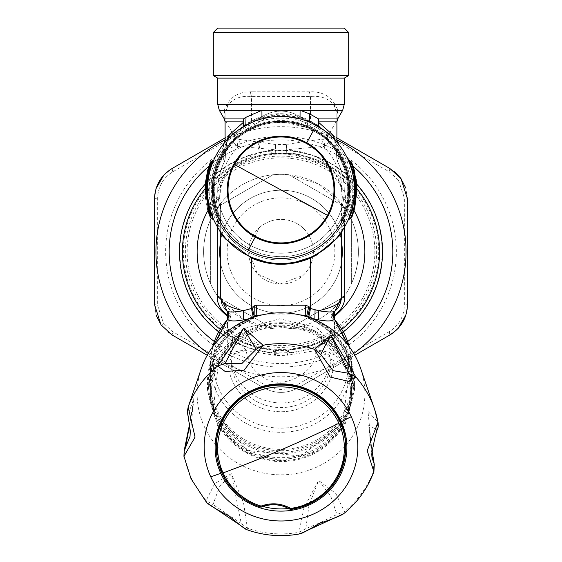 <?xml version="1.0" encoding="UTF-8"?>
<svg xmlns="http://www.w3.org/2000/svg" width="562" height="562" viewBox="0 0 562 562"><rect width="100%" height="100%" fill="white"/><g stroke="black" fill="none" stroke-linecap="round" stroke-linejoin="round"><path stroke-width="0.42" stroke-dasharray="2.81 2.11" d="M323.283 250.139L329.43 245.313M330.442 244.414L334.418 240.515M336.877 237.789L337.959 236.497M342.132 230.863L342.3 230.603A73.566 73.566 0 0 0 245.735 125.382A73.566 73.566 0 0 0 219.7 230.603L218.414 225.214L218.541 220.192L220.086 219.44L220.676 222.004L220.676 207.048L220.676 233.855L219.749 230.687M313.245 256.061L310.308 257.417M295.956 261.969L265.931 261.948M243.557 253.258L236.131 248.235M235.822 247.997L229.914 242.875M229.261 242.236L225.299 238M341.324 220.662L341.689 205.418L342.04 218.267L341.324 220.662L341.043 300.761M342.3 230.603L343.586 225.214A71.838 71.838 0 0 0 246.556 126.893A71.838 71.838 0 0 0 218.414 225.214L220.676 227.259L220.676 222.004L218.541 220.192A69.4 69.4 0 0 1 328.861 139.678A69.4 69.4 0 0 1 343.459 220.192L341.914 219.44A67.679 67.679 0 0 0 328.552 141.786L328.784 142.558A67.292 67.292 0 0 1 342.04 218.267L341.324 222.004L343.459 220.192L343.586 225.214L341.324 227.259M341.485 232.485L341.324 233.855M220.676 227.259L220.676 233.855M337.523 308.58L334.938 311.116M314.861 319.195L308.334 318.366L309.472 318.373L309.606 317.46L307.196 316.069M308.84 316.694L310.147 318.387M344.464 227.146L344.773 208.474L345.707 198.386L344.654 191.003L325.131 164.568L290.779 153.644A98.575 98.575 0 0 1 356.912 188.846A98.575 98.575 0 0 0 233.743 165.228A98.575 98.575 0 0 1 271.214 153.644L260.255 155.386L271.214 153.644L271.207 150.131L275.247 149.766L237.312 146.239L233.216 142.558L233.448 141.786C235.049 139.587 240.086 135.842 248.552 130.546A67.679 67.679 0 0 1 341.914 219.44A5.887 5.887 0 0 0 341.324 222.004M339.933 304.499L338.935 306.501M341.324 297.628L340.895 301.513M345.644 200.304L342.061 198.302L342.3 197.747L341.387 205.959L344.773 208.474L341.324 206.823M308.088 127.918L308.039 127.897C319.722 134.121 326.55 138.73 328.51 141.743L328.552 141.786C326.705 138.856 319.883 134.234 308.088 127.918C286.487 119.973 266.641 120.851 248.552 130.546A67.679 67.679 0 0 0 220.086 219.44L219.96 218.267L220.676 220.662M271.207 150.131L260.311 152.07L260.227 155.393L234.312 166.275C225.418 172.443 219.77 180.69 217.346 191.003L216.356 200.304L219.939 198.302L219.7 197.747L220.676 207.048M220.304 205.622L219.96 218.267A67.292 67.292 0 0 1 233.216 142.558L234.944 137.402L234.235 135.611L234.86 137.212L238.148 139.271L275.577 144.511L286.423 144.511C303.136 141.694 315.149 139.959 322.469 139.292L323.853 139.271L327.14 137.212L327.688 134.655C325.848 131.269 319.286 126.239 307.997 119.587C286.557 110.911 266.802 111.859 248.741 122.439L234.312 134.655L234.235 135.611M220.676 222.004A5.887 5.887 0 0 0 220.086 219.44A67.679 67.679 0 0 1 232.851 142.376A67.679 67.679 0 0 0 220.086 219.44M227.062 311.116L228.404 312.233L227.245 311.376L227.512 319.918L228.116 320.656L228.404 312.233L230.975 317.101A5.887 5.887 0 0 0 228.404 312.233L228.256 312.711M223.943 307.864L221.892 304.077M220.676 297.628L220.676 207.125L217.234 208.762L220.62 205.973L220.311 205.439M217.536 227.146L217.234 208.762M253.167 316.694L251.86 318.38L247.758 319.083M254.157 316.308L252.745 318.24L251.86 318.38M252.745 318.24L254.361 317.994L252.528 318.373L252.394 317.46L253.195 316.778M307.639 317.994A70.622 68.213 0 0 1 314.861 321.302A70.622 68.213 0 0 1 351.622 381.169A70.622 68.213 0 0 1 247.14 441.037A70.622 68.213 0 0 1 210.378 381.169C211.733 351.882 226.163 330.948 253.659 318.366L255.921 315.057M299.89 314.896L262.11 314.896M307.843 316.308L309.255 318.24M333.744 312.711L333.884 320.656L334.488 319.918L334.299 319.335M331.025 317.116L331.025 319.785L334.58 322.827A67.679 65.375 0 0 1 332.465 405.216A67.679 65.375 0 0 1 248.552 420.137A67.679 65.375 0 0 1 227.42 322.827L228.032 360.565A52.969 51.163 180 0 0 255.605 405.469A52.969 51.163 180 0 0 333.969 360.565L334.58 322.827L333.884 320.656L331.025 317.101A5.887 5.887 0 0 1 333.596 312.233L331.025 317.101L331.025 359.251L331.025 317.101A5.887 2.367 180 0 1 333.027 315.324M216.356 200.304L217.234 208.495M227.701 319.335L227.512 319.918M333.083 316.336L331.025 318.127L330.92 357.769C330.428 354.903 325.342 352.514 315.661 350.597L287.435 355.268L288.334 350.035L317.432 343.333L328.257 338.24A98.575 98.575 0 0 0 341.822 329.311A98.575 98.575 0 0 1 333.751 335.008L334.734 319.694M354.067 210.567A83.864 83.864 0 0 0 345.707 198.386L342.089 196.503L341.682 188.537C336.413 166.429 319.448 153.623 290.793 150.131L290.779 153.644L271.221 153.644L275.261 153.328L275.577 144.511L275.261 153.328L286.739 153.328L286.423 144.511L286.753 149.766L290.793 150.131M342.3 197.747L342.307 195.955M228.917 316.336L230.975 318.127L230.975 359.251L230.975 317.101L230.975 337.291L228.242 335.015L244.582 343.34L273.666 350.035L274.565 355.268L246.346 350.597L241.85 345.328L244.4 343.263M228.973 315.324L230.975 317.116L228.116 320.656L227.42 322.827L230.975 319.785L230.975 317.116M244.182 343.178L257.038 347.351L273.666 350.035L273.441 352.971L275.436 350.456A5.887 5.887 0 0 0 273.659 350.035A98.575 98.575 0 0 1 233.743 165.228A98.575 98.575 0 0 0 205.088 188.846M220.178 329.311A98.575 98.575 0 0 0 228.249 335.008L227.266 319.694M207.933 210.567A83.864 83.864 0 0 1 216.293 198.386L219.911 196.503L219.693 195.955L219.7 197.747M344.654 191.003L341.555 189.275L341.682 188.537A60.703 60.703 0 0 0 323.213 146.324L322.469 139.292M331.025 337.305L332.304 335.388L331.215 337.242L327.534 339.062L320.15 345.328L331.025 337.333M333.083 335.423L333.758 335.015L332.304 335.388M331.025 354.615C330.604 352.585 325.651 351.095 316.167 350.133L320.15 345.328M217.346 191.003L220.445 189.275L220.318 188.537L219.693 195.955M234.312 166.275L235.071 166.071C228.355 169.675 223.479 177.409 220.445 189.275L219.939 198.302M230.975 337.312L228.917 335.43M230.975 337.333L231.08 357.769C231.53 354.903 236.616 352.507 246.339 350.597C247.554 362.638 253.56 371.721 264.351 377.854C281.991 391.152 317.839 372.107 315.661 350.597L316.167 350.133M230.982 337.558L241.85 345.328M230.975 354.615C231.396 352.585 236.349 351.095 245.833 350.133M259.005 142.003L258.113 148.045L260.311 152.07L235.38 163.507C226.907 169.998 221.885 178.337 220.318 188.537A60.703 60.703 0 0 1 238.787 146.324L239.531 139.292M343.312 331.882A101.518 101.518 0 0 1 288.559 352.971L274.389 353.343L276.146 350.723L275.394 355.549L287.435 355.268L286.557 350.456L288.559 352.971L288.341 350.035C302.974 348.145 312.851 345.841 317.959 343.122L327.962 338.45L327.534 339.055M328.257 338.24A98.575 98.575 0 0 1 288.341 350.035A98.575 98.575 0 0 0 328.257 338.24L333.069 335.437M288.341 350.035A5.887 5.887 0 0 0 286.564 350.456L275.436 350.456L274.565 355.268L275.394 355.549M274.389 353.343L273.441 352.971A101.518 101.518 0 0 1 218.688 331.882M327.147 137.219L328.784 142.558L324.688 146.239L286.753 149.766L286.739 153.328L290.779 153.644C296.385 152.766 307.857 156.503 325.187 164.856C332.247 167.94 337.706 176.075 341.555 189.268M232.851 142.376L233.448 141.786A67.679 67.679 0 0 0 232.851 142.376A67.679 67.679 0 0 1 233.448 141.786L234.312 134.655M311.334 78.125L217.733 78.125L311.334 78.125M237.312 146.239L238.148 139.271M259.398 148.213L260.269 142.242M324.688 146.239L323.853 139.271M327.056 137.423L327.765 135.611M328.552 141.786L327.688 134.655M248.917 123.738L243.093 126.893M315.085 124.75L309.444 122.095M307.091 121.153L299.434 118.722M295.689 117.858L281.33 116.376M280.972 116.376L266.339 117.851M262.616 118.708L252.844 121.975M224.357 142.839L223.781 143.703A73.566 73.566 0 0 0 316.265 254.502A73.566 73.566 0 0 0 338.219 143.703L333.217 138.119M332.585 137.493L322.778 129.393M322.764 129.379L316.434 125.474M242.679 127.145L245.735 125.382A73.566 73.566 0 0 0 216.44 225.207A73.566 73.566 0 0 0 316.265 254.502A73.566 73.566 0 0 1 227.722 139.214L223.444 149.892L223.17 156.679L224.512 161.456A63.267 63.267 0 0 0 311.334 245.461A63.267 63.267 0 0 1 224.463 161.547L225.095 158.905L225.095 142.13L225.088 158.905L224.463 161.547L222.833 157.269L222.671 151.037L223.781 143.703L226.809 140.184L225.095 158.905A5.887 5.887 0 0 1 224.463 161.547L224.512 161.456A63.267 63.267 0 0 0 311.334 245.461A63.267 63.267 0 0 0 337.537 161.547L339.167 157.269L339.329 151.037L338.219 143.703L337.277 142.06M224.463 161.547A63.267 63.267 0 0 0 311.334 245.461A63.267 63.267 0 0 0 337.488 161.456L336.912 158.905L336.905 142.13L336.912 158.905L335.191 140.191M311.334 245.461A63.267 63.267 0 0 0 337.488 161.456L338.83 156.679L338.556 149.892L336.167 147.518L336.104 148.003C334.819 140.135 334.207 137.205 334.264 139.2L338.556 149.892A70.117 70.117 0 0 1 314.615 251.474A70.117 70.117 0 0 0 339.329 151.037L336.912 148.726M291.516 117.135L286.824 116.608A73.566 73.566 0 0 1 316.265 254.502A73.566 73.566 0 0 0 334.278 139.214L334.264 139.2M225.088 148.726L222.671 151.037A70.117 70.117 0 0 0 314.615 251.474A70.117 70.117 0 0 1 223.444 149.892L225.833 147.518L225.896 147.982L225.439 154.908L223.17 156.679A66.709 66.709 0 0 0 312.985 248.488A66.709 66.709 0 0 0 338.83 156.679L336.568 154.908L336.104 147.982M227.75 139.186L225.896 147.982M225.088 121.87L225.088 114.304L225.088 121.87M225.13 113.447L223.964 110.278L225.088 114.304L227.61 106.169C232.141 99.13 239.503 95.877 249.697 96.404L310.47 96.474C321.555 95.512 329.529 98.743 334.39 106.169L336.87 113.447L336.912 121.87L336.912 114.304L338.036 111.367L337.699 118.926L327.14 137.212M223.964 111.367L224.301 118.926L234.86 137.212M244.568 125.08L251.53 121.448C271.179 113.292 290.821 113.292 310.47 121.448L317.432 125.08M225.004 141.02L225.088 140.001L244.189 125.305M219.313 110.278L342.687 110.278L219.313 110.278L223.964 110.278L227.146 104.399C231.846 96.018 239.686 91.831 250.666 91.831L252.619 91.824L251.53 96.474L251.53 121.448L252.275 122.214M250.666 91.831L249.697 96.404M252.619 91.824L309.381 91.824C321.316 91.353 329.803 95.54 334.854 104.399L217.733 104.399L344.267 104.399L344.267 78.125L217.733 78.125L213.321 75.575L348.679 75.575L213.321 75.575L213.321 32.512L348.679 32.512L213.321 32.512L348.679 32.512L344.267 28.1L217.733 28.1L344.267 28.1L217.733 28.1L213.321 32.512M334.39 106.169L334.854 104.399L338.036 110.278L336.87 113.447M309.381 91.824L310.47 96.474L310.47 121.448L309.725 122.214M217.733 78.125L217.733 104.399L227.146 104.399L227.61 106.169M317.811 125.305L336.905 140.022L337.214 141.87M338.036 111.367L338.036 110.278L342.687 110.278M230.272 136.664L234.115 133.25M236.363 131.466L238.239 130.082M225.432 154.873C225.222 159.636 224.912 161.828 224.512 161.456L225.137 158.807M336.912 155.231L339.167 157.269A66.709 66.709 0 0 1 233.553 236.834A66.709 66.709 0 0 1 222.833 157.269L225.088 155.231M240.15 128.761L235.099 132.456M234.221 133.166L230.947 136.032M228.755 138.147L227.835 139.095M336.912 158.905L337.537 161.547L336.912 158.905M336.568 154.873L337.488 161.456L336.863 158.807M323.726 130.054L325.925 131.691M327.794 133.18L331.538 136.489M309.564 122.151L314.657 124.525M305.166 120.458L300.038 118.884M253.005 121.912L261.962 118.884M261.878 118.905L275.176 116.608A73.566 73.566 0 0 0 245.735 125.382L245.453 124.567M245.735 452.22L282.3 460.91L318.528 450.977L344.928 425.027L354.566 389.859L344.267 353.61L316.265 327.505L279.7 318.816L243.472 328.749L217.072 354.699L207.434 389.859L217.733 426.115L245.735 452.22M286.086 116.559L284.484 116.46M277.509 116.46L275.176 116.608M347.667 341.506A111.817 111.817 0 0 1 214.333 341.506M208.853 166.303A111.817 111.817 0 0 1 353.147 166.303M344.267 78.125L348.679 75.575L213.321 75.575M247.14 450.485L300.881 456.077L342.975 423.327L348.763 371.419L314.861 330.758L261.119 325.166L219.025 357.917L213.237 409.831L247.14 450.485M351.074 218.182L356.034 189.942L355.62 181.99L356.491 181.891L355.62 181.99L355.943 186.17L356.821 186.127L356.491 181.891L355.613 181.99L355.943 186.17L356.821 186.127M352.62 215.12L354.777 207.842M356.491 181.919L355.62 180.55A1.763 1.763 0 0 1 356.463 181.723M352.859 174.178L353.603 173.574L354.636 179.046L353.681 178.681L352.852 174.248L354.376 170.455L353.554 170.679L354.376 170.455A1.763 1.763 0 0 1 353.631 172.394L350.049 162.292L351.046 162.868L353.554 170.679L352.149 171.241L352.971 171.017L350.049 162.292L349.297 162.601L350.049 162.292L348.707 160.325L351.812 162.573L354.376 170.455L356.189 179.44M356.751 185.256L356.526 182.355M352.641 164.814L354.376 170.455L353.631 172.394L353.554 170.679L351.046 162.868L351.046 161.68L353.554 170.679L354.383 170.497L353.442 167.223M355.62 180.55L356.491 181.891L355.62 180.55M356.905 188.706L356.027 187.209L356.905 188.706M356.168 179.306L355.303 179.433L354.172 173.229L355.015 173.04M348.693 160.318L350.049 162.292L351.046 162.868L351.812 162.573M348.728 219.538L355.444 189.942L356.919 189.942M352.873 174.248L353.631 172.394A1.763 1.763 0 0 0 354.376 170.455A1.763 1.763 0 0 1 353.631 172.394L354.172 173.229M354.102 181.709L353.695 178.681L354.559 179.938L353.695 178.681L354.102 181.709L354.973 181.61L353.695 178.681L354.102 181.709L354.973 181.61L355.332 185.818L354.411 185.369L354.102 181.709L354.973 181.61L355.332 185.818L354.411 185.369L354.102 181.709L354.566 189.942L349.016 217.979M348.398 219.426L348.011 220.29M348.04 220.227L348.257 219.749M351.376 211.368L354.116 198.035M354.32 195.892L353.638 178.302M352.514 172.696L350.112 164.743M348.58 160.88L347.983 159.524L348.644 160.289M352.676 173.398L348.911 161.666M348.588 160.901L347.99 159.552M354.973 181.61L355.444 189.942L354.566 189.942M351.046 161.68A1.763 1.763 0 0 1 351.201 161.772A1.763 1.763 0 0 0 351.046 161.68L348.707 160.325L351.046 161.68M353.695 178.674L354.559 179.938L353.695 178.674M207.968 198.779L209.394 206.802M209.844 208.621L212.984 217.979M214.017 220.353L213.743 219.749M213.602 219.426L207.884 198.014M207.673 195.885L208.362 178.302M208.895 172.934L208.369 172.379L209.134 174.234L211.888 164.743M213.419 160.88L214.017 159.524L210.954 161.68L213.518 160.17M212.359 160.865L213.384 160.268L208.783 172.78M213.293 219.552L207.111 181.407M208.2 179.383L207.898 181.709L207.027 181.61L206.675 185.818L207.589 185.369L207.898 181.709L207.554 185.818M207.504 186.851L207.434 189.942M208.024 180.655L208.165 179.629M208.27 178.899L207.441 179.938L208.27 178.899M207.027 181.61L206.668 185.818M206.071 186.162L206.085 185.804M206.085 185.783L206.352 181.983M207.645 173.194L210.581 162.727M210.785 162.158L210.954 162.868L210.188 162.573L208.586 167.146M211.122 166.956L213.089 161.666L212.703 162.601L211.951 162.292L210.954 162.868M210.975 164.828L211.951 162.292L214.017 159.524L213.342 161.062M212.703 162.601L213.855 159.812M210.785 165.34L208.888 171.824M206.057 186.17L205.179 186.127L205.509 181.891L205.418 197.107M205.608 198.857L207.223 207.842M209.38 215.12L210.132 217.213M205.179 186.127L205.214 185.502M205.509 181.919L206.38 181.99M207.624 170.462L210.188 162.573L207.624 170.455L208.446 170.679L208.214 171.326M205.095 188.706L205.973 187.209L205.095 188.706M207.568 170.974L207.617 170.49M209.183 173.988L209.851 171.241L209.029 171.017L208.369 172.379M209.802 171.424L209.282 173.553M207.898 181.709L208.305 178.681L207.441 179.938M211.951 162.292L213.293 160.325M213.862 159.868L213.49 160.718M209.324 173.398L209.556 172.422M352.81 173.988L353.631 172.379M355.303 186.788L354.425 185.369L355.303 186.788M206.697 186.788L207.575 185.369L206.697 186.788M281.92 322.721A70.622 68.213 180 0 0 210.378 390.927A70.622 68.213 180 0 0 280.08 459.14A70.622 68.213 180 0 0 351.622 390.927A70.622 68.213 180 0 0 281.92 322.721M281.906 323.55A69.442 67.075 180 0 0 211.565 389.747A69.442 67.075 180 0 0 280.094 457.693A69.442 67.075 180 0 0 350.435 391.496A69.442 67.075 180 0 0 281.906 323.55M281.92 325.159A70.622 68.213 -0 0 1 351.622 393.365A70.622 68.213 -0 0 1 280.08 461.578A70.622 68.213 -0 0 1 210.378 393.365A70.622 68.213 -0 0 1 281.92 325.159M280.094 460.742A69.442 67.075 0 0 1 211.565 392.796A69.442 67.075 0 0 1 281.906 326.599A69.442 67.075 -0 0 1 350.435 394.545A69.442 67.075 -0 0 1 280.094 460.742M299.687 533.9L298.949 532.312L303.951 507.908L318.57 480.461L335.851 493.527L344.344 511.61L336.919 514.483L319.94 522.737L305.819 528.666L308.945 505.54L318.485 480.721L330.625 495.817L336.919 514.483M246.816 529.671L247.378 528.189A98.469 95.119 180 0 0 298.949 532.312L305.819 528.666M371.918 450.295L368.714 424.984L376.666 429.951L377.966 422.21L367.991 411.3L373.821 470.534A98.469 95.119 180 0 1 344.344 511.61L343.803 513.591M183.957 456.316L184.034 455.368A98.469 95.119 180 0 0 190.982 477.349A98.469 95.119 180 0 0 206.121 500.559L212.991 504.578L219.447 486.797L231.439 473.984L241.253 523.503L247.378 528.189L243.592 503.102L231.277 473.654L214.656 483.727L206.121 500.559L206.675 502.632M374.348 464.922L373.871 471.694M201.372 368.398A83.864 81.005 180 0 0 204.336 426.663A83.864 81.005 180 0 0 216.272 445.329M216.279 445.343A83.864 81.005 180 0 0 345.721 445.343M345.728 445.329A83.864 81.005 180 0 0 360.628 368.398M376.666 429.951L371.77 453.913M184.111 451.019L184.034 455.368L192.85 406.769L189.563 402.919M216.265 446.6A64.735 62.53 180 0 0 221.821 471.722A64.735 62.53 180 0 0 263.135 506.474M288.566 508.477A64.735 62.53 180 0 0 345.735 446.6M188.179 407.036L188.172 414.882L193.911 398.226L189.647 424.935M190.23 432.038L188.172 414.882M241.253 523.503L212.991 504.578M345.735 447.24A64.735 62.53 180 0 1 294.502 507.985L290.463 509.474M290.463 509.144C281.414 503.475 271.889 502.59 261.878 506.474L261.14 507.128M216.265 447.24A64.735 62.53 180 0 0 221.821 472.178A64.735 62.53 180 0 0 257.277 505.006L261.14 506.798M245.735 254.502A73.566 73.566 0 0 1 216.44 154.669A73.566 73.566 0 0 1 316.265 125.382A73.566 73.566 0 0 1 345.56 225.207A73.566 73.566 0 0 1 245.735 254.502M398.479 180.163L404.345 197.894L404.345 305.573C403.874 316.891 398.865 325.574 389.297 331.629L296.041 385.476C286.016 390.723 275.984 390.723 265.959 385.476L172.703 331.629L163.521 323.312L157.655 305.58L157.655 197.894C158.126 186.584 163.135 177.894 172.703 171.839L265.959 117.999C275.984 112.744 286.016 112.744 296.041 117.999L389.297 171.839L398.479 180.163L400.713 178.217M389.873 168.488L298.654 115.821C286.887 109.506 275.113 109.506 263.346 115.821L263.346 115.821C275.113 109.548 286.887 109.548 298.654 115.821L389.873 168.488L394.559 171.726L389.873 168.488L389.297 171.839M265.959 117.999L263.346 115.821L225.088 137.908L263.346 115.821C275.113 109.513 286.88 109.513 298.654 115.821L296.041 117.999M163.858 175.091L172.113 168.495L263.346 115.821L172.127 168.488L172.703 171.839M156.081 188.523L154.473 199.067L157.655 197.894M172.127 168.488L163.83 175.126M156.25 315.479L154.473 304.4L157.655 305.58M167.434 331.735L172.127 334.98L172.703 331.629M296.041 385.476L298.654 387.647L354.748 355.261L298.654 387.647C286.887 393.962 275.12 393.962 263.346 387.647L172.127 334.98L263.346 387.647C275.113 393.962 286.887 393.962 298.654 387.647L298.654 387.647C286.887 393.92 275.113 393.92 263.346 387.647L265.959 385.476M398.142 328.377L389.887 334.973L298.654 387.647L389.873 334.98L389.297 331.629M405.919 314.945L407.527 304.4L404.345 305.58M389.873 334.98L398.17 328.341M407.527 199.067L405.75 187.996L407.527 199.06L407.527 304.4L407.527 199.067L404.345 197.894M263.346 387.647L207.252 355.261L263.346 387.647M154.473 304.4L154.473 199.067L154.473 304.4L156.25 315.472M298.654 115.821L336.912 137.908L298.654 115.821M225.088 139.868A125.059 125.059 0 0 1 336.912 139.868M353.723 353.477A125.059 125.059 0 0 1 208.277 353.477M364.429 200.908A97.69 97.69 0 0 1 331.826 335.163A97.69 97.69 0 0 1 197.571 302.567A97.69 97.69 0 0 1 230.174 168.305A97.69 97.69 0 0 1 364.429 200.908M326.002 169.359A93.868 93.868 0 0 0 198.625 206.732A93.868 93.868 0 0 0 235.998 334.109A93.868 93.868 0 0 0 363.375 296.736A93.868 93.868 0 0 0 326.002 169.359M326.852 167.806A95.631 95.631 0 0 0 197.072 205.889A95.631 95.631 0 0 0 235.148 335.662A95.631 95.631 0 0 0 364.928 297.586A95.631 95.631 0 0 0 326.852 167.806M288.903 174.747L343.719 206.402L318.099 183.816A77.387 77.387 0 0 1 348.918 288.84A77.387 77.387 0 0 1 243.901 319.652L218.281 297.073L273.097 328.721A77.387 77.387 0 0 0 288.903 328.721L343.719 297.073A77.387 77.387 0 0 0 351.622 283.381L351.622 220.086A77.387 77.387 0 0 0 343.719 206.402L288.903 174.747L318.099 183.816A77.387 77.387 0 0 0 213.082 214.635A77.387 77.387 0 0 0 243.901 319.652L273.097 328.721L218.281 297.073A77.387 77.387 0 0 1 210.378 283.381L210.378 220.086A77.387 77.387 0 0 1 218.281 206.402L273.097 174.747A77.387 77.387 0 0 1 288.903 174.747M251.516 305.707A61.497 61.497 0 0 0 334.973 281.218A61.497 61.497 0 0 0 310.484 197.761A61.497 61.497 0 0 0 227.027 222.25A61.497 61.497 0 0 0 251.516 305.707A61.497 61.497 0 0 0 334.973 281.218A61.497 61.497 0 0 0 310.484 197.761A61.497 61.497 0 0 0 227.027 222.25A61.497 61.497 0 0 0 251.516 305.707M351.622 220.086L351.622 283.381C360.628 262.285 360.628 241.182 351.622 220.086M343.719 297.073L288.903 328.721C311.678 325.967 329.95 315.415 343.719 297.073M210.378 283.381L210.378 220.086C201.372 241.182 201.372 262.285 210.378 283.381M218.281 206.402L273.097 174.747C250.322 177.501 232.05 188.052 218.281 206.402M306.817 204.477A53.847 53.847 0 0 0 233.743 225.917A53.847 53.847 0 0 0 255.183 298.991A53.847 53.847 0 0 0 328.257 277.551A53.847 53.847 0 0 0 306.817 204.477M258.913 228.074A32.371 32.371 0 0 1 304.66 229.647A32.371 32.371 0 0 1 303.087 275.401L279.883 284.084L257.34 273.82L248.65 250.617L258.913 228.074A32.371 32.371 0 0 1 304.66 229.647A32.371 32.371 0 0 1 303.087 275.401A32.371 32.371 0 0 1 257.34 273.82A32.371 32.371 0 0 1 258.913 228.074M334.734 311.397L334.488 319.918M349.332 346.859A70.622 68.213 0 0 1 351.622 364.085A70.622 68.213 0 0 1 247.14 423.952A70.622 68.213 0 0 1 210.378 364.085A70.622 68.213 0 0 1 212.668 346.859M212.647 346.894L210.378 364.085L210.378 381.169A70.622 68.213 0 0 1 254.361 317.994M317.783 321.021A73.566 71.058 0 0 1 354.566 382.56A73.566 71.058 0 0 1 245.735 444.921A73.566 71.058 0 0 1 207.434 382.56A73.566 71.058 0 0 1 244.217 321.021M309.606 317.46A72.702 70.222 0 0 1 315.858 320.396A72.702 70.222 0 0 1 344.801 415.69A72.702 70.222 0 0 1 246.142 443.65A72.702 70.222 0 0 1 208.383 378.669A72.702 70.222 0 0 1 252.394 317.46M252.528 318.373A71.486 69.049 180 0 0 209.591 378.591A71.486 69.049 180 0 0 246.732 442.301A71.486 69.049 0 0 0 343.733 414.812A71.486 69.049 0 0 0 315.268 321.113A71.486 69.049 0 0 0 309.472 318.373M333.969 360.565L331.025 359.251A50.025 48.318 0 0 1 257.017 401.654A50.025 48.318 0 0 1 230.975 359.251L228.032 360.565M330.92 357.769A50.025 48.318 0 0 1 257.017 397.032A50.025 48.318 0 0 1 231.08 357.769M235.071 166.071L235.38 163.507M356.694 184.083A101.518 101.518 0 0 0 205.306 184.083M248.552 130.546L248.741 122.439M248.594 130.525L262.377 124.876L276.75 122.397L285.412 122.411L308.039 127.897L307.133 121.174L307.997 119.587M316.265 254.502A73.566 73.566 0 0 0 338.219 143.703M225.095 158.905L225.095 142.13M314.727 124.567L309.641 122.179M194.628 304.358A101.139 101.139 0 0 1 228.376 165.361A101.139 101.139 0 0 1 367.372 199.11A101.139 101.139 0 0 1 333.624 338.106A101.139 101.139 0 0 1 194.628 304.358M182.495 311.748A115.35 115.35 0 0 1 220.985 153.229A115.35 115.35 0 0 1 379.505 191.719A115.35 115.35 0 0 1 341.015 350.238A115.35 115.35 0 0 1 182.495 311.748M161.287 325.25L163.521 323.312M306.002 314.699L308.341 318.366L314.896 321.415C338.429 334.896 350.674 354.819 351.622 381.169L351.622 364.085L349.353 346.894M333.533 312.282L334.643 311.467M333.596 312.233L334.685 311.446M336.968 309.248L339.532 305.384M227.357 311.467L228.467 312.282M220.69 298.352L222.496 305.447L224.926 309.128M227.315 311.446L228.404 312.233M207.434 389.859L207.434 382.56L217.016 347.449L243.241 321.492M341.387 205.959L342.061 198.295M341.555 189.275L342.061 198.302M219.939 198.295L220.62 205.973M318.759 321.492L344.984 347.449L354.566 382.56L354.566 389.859M331.025 319.785L331.025 359.251M230.975 319.785L230.975 359.251M260.255 155.386L235.078 166.071M233.448 141.779C235.113 139.531 240.164 135.779 248.601 130.525M234.916 137.283L233.539 141.687M328.461 141.687L327.084 137.283M230.237 136.699L234.495 132.941M235.464 132.161L239.215 129.4M318.921 126.9L319.328 127.153M322.806 129.408L331.58 136.524M299.904 118.849L305.419 120.549M252.977 121.926L262.096 118.849M270.505 117.128L275.914 116.559M348.679 75.575L348.679 32.512M351.622 393.365L351.622 390.927M210.378 393.365L210.378 390.927M368.728 425.139L371.953 449.888M371.932 457.145L368.714 424.984M189.549 424.324L193.911 398.268M190.033 436.393L193.911 398.226M154.473 199.053L156.067 188.565M172.12 334.973L167.441 331.742M407.527 304.414L405.933 314.903"/><path stroke-width="0.84" d="M313.245 256.061L323.283 250.139M329.43 245.313L330.442 244.414M334.418 240.515L336.877 237.789M337.959 236.497L340.277 233.504M340.439 233.286L342.132 230.863M342.3 230.603L341.324 233.855L342.3 230.603L341.485 232.485M316.329 255.162L337.165 238.105L341.324 233.855L341.324 297.635C341.794 302.714 334.242 307.07 318.668 310.709L309.634 308.229L308.735 306.466L305.461 305.215L256.539 305.215L254.698 305.665L252.366 308.229L243.332 310.709C227.758 307.07 220.206 302.714 220.676 297.635L220.676 233.855L226.043 239.454L251.467 258.07C271.158 266.353 290.849 266.353 310.54 258.063L316.329 255.162L316.265 254.502M310.308 257.417L310.54 308.426L308.84 316.694M310.231 257.445L295.956 261.969M265.931 261.948L251.769 257.445L243.557 253.258M229.914 242.875L229.261 242.236M225.299 238L222.32 234.305M222.123 234.052L220.768 232.169M220.578 231.909L219.911 230.919M220.676 233.855L219.7 230.603L220.676 233.855L220.676 297.635L227.245 311.376L223.943 307.864M334.945 311.116L334.299 319.335C332.346 321.267 327.105 321.45 318.584 319.883L318.668 310.709C327.751 312.247 333.175 312.381 334.938 311.116L341.324 297.635L341.324 233.855M318.584 319.883L314.235 319.083M341.043 300.761L339.933 304.499M338.935 306.501L337.523 308.58M334.734 319.694L334.994 314.868C341.837 309.423 345.096 303.122 344.787 295.963L341.324 297.635M344.787 295.963L344.464 227.146M221.892 304.077L220.676 297.635L217.213 295.963L217.536 227.146M247.758 319.083L243.416 319.883L243.332 310.709C234.249 312.247 228.825 312.381 227.062 311.116L227.266 311.397M251.769 257.445L251.467 308.426L253.167 316.694M252.366 308.229L254.157 316.308M253.195 316.778L254.923 316.027L254.698 305.665M256.539 305.215L256.785 315.465L254.93 316.027M305.461 305.215L305.215 315.465L299.89 314.896M262.11 314.896L256.785 315.465A73.566 71.058 0 0 0 244.217 321.021M308.812 316.778L305.215 315.465A73.566 71.058 0 0 1 316.265 320.2A73.566 71.058 0 0 1 317.783 321.021M308.735 306.466L306.796 315.753L307.196 316.069M309.634 308.229L307.843 316.308M334.488 319.918L334.299 319.335A70.622 68.213 0 0 1 349.332 346.859M333.027 315.324A5.887 2.367 180 0 1 334.994 314.868L333.596 312.233M217.213 295.963C216.897 303.115 220.163 309.416 227.006 314.868L228.404 312.233M228.973 315.324L227.006 314.868L227.266 319.694M227.055 311.116L227.512 319.918M243.416 319.883C234.895 321.45 229.654 321.267 227.701 319.335A70.622 68.213 0 0 0 212.668 346.859M341.822 329.311A98.575 98.575 0 0 0 356.912 188.846A98.575 98.575 0 0 1 341.822 329.311M205.088 188.846A98.575 98.575 0 0 0 220.178 329.311M354.067 210.567A83.864 83.864 0 0 1 335.015 315.886L333.083 316.336M207.933 210.567A83.864 83.864 0 0 0 226.985 315.886L228.917 316.336M252.844 121.975L248.917 123.738M309.444 122.095L307.091 121.153M299.434 118.722L295.689 117.858M281.33 116.376L280.972 116.376M266.339 117.851L262.616 118.708M333.217 138.119L332.585 137.493M316.434 125.474L315.085 124.75M227.729 139.207L228.938 135.154L226.809 140.191L227.835 139.095M243.093 126.893L243.936 121.87L228.938 135.154M225.095 142.13L225.095 121.87L225.095 142.13L225.088 140.001L223.781 143.703L225.095 140.022L225.088 121.87L243.936 121.87A5.887 3.899 90 0 0 243.416 118.926L246.001 117.275L261.92 110.278L342.687 110.278L344.267 104.399L342.687 110.278L337.685 118.947L342.687 110.278M244.189 125.305L244.568 125.08M344.267 78.125L344.267 104.399L217.733 104.399L217.733 78.125L344.267 78.125L348.679 75.575L348.679 32.512L213.321 32.512L213.321 75.575L348.679 75.575M336.912 140.001L336.912 121.87L337.699 118.926L336.912 121.87L336.905 142.13L336.912 140.001L338.219 143.703A5.887 5.887 0 0 1 336.912 140.001M317.432 125.08L317.811 125.305M335.191 140.191L333.062 135.154L318.064 121.87A5.887 3.899 90 0 1 318.584 118.926L309.585 113.861L300.08 110.278L300.038 118.884M234.115 133.25L236.363 131.466M238.239 130.082L243.065 126.914L243.416 118.926L224.301 118.926L219.313 110.278L261.92 110.278L261.962 118.884M225.004 141.02L224.357 142.839M253.005 121.912L245.735 125.382L240.15 128.761M235.099 132.456L234.221 133.166M230.947 136.032L229.886 137.037M229.851 137.065L228.755 138.147M331.538 136.489L334.278 139.214L333.062 135.154M318.907 126.893L318.064 121.87L336.905 121.87M314.657 124.525L323.726 130.054M325.925 131.691L327.794 133.18M318.851 126.864L318.584 118.926L337.699 118.926M305.166 120.458L309.732 122.221M252.977 121.926L245.819 125.333L246.001 117.275M286.824 116.608L300.122 118.905M284.484 116.46L277.509 116.46M214.333 341.506A111.817 111.817 0 0 1 208.853 166.303M353.147 166.303A111.817 111.817 0 0 1 347.667 341.506M348.679 32.512L344.267 28.1L217.733 28.1L213.321 32.512M351.475 162.025L347.983 159.531L351.812 162.573L351.046 161.68L353.638 170.054L356.02 190.104L353.582 210.055L351.074 218.182L352.62 215.12M351.679 162.299L354.51 170.967L356.898 190.932L354.144 210.272L351.868 217.213M354.777 207.842L356.919 189.942L356.168 179.306M356.884 188.446L356.751 185.256M356.905 188.706L356.821 186.127M356.526 182.355L356.484 181.891A1.763 1.763 0 0 0 356.463 181.723L356.463 181.723M353.442 167.223L352.641 164.814M348.707 160.325L352.226 169.345L355.43 190.104L352.156 210.764L348.728 219.538L351.074 218.182M349.016 217.979L348.398 219.426M348.257 219.749L351.376 211.368M354.116 198.035L354.32 195.892M353.638 178.302L352.514 172.696M350.112 164.743L348.58 160.88M348.911 161.666L348.588 160.901M351.517 162.067A1.763 1.763 0 0 1 351.812 162.566A1.763 1.763 0 0 0 351.517 162.067M208.024 180.655L207.898 181.709L207.027 181.61L206.556 189.942L207.434 189.942L207.968 198.779M209.394 206.802L209.844 208.621M212.984 217.979L213.946 220.206M213.989 220.29L213.286 219.545M207.884 198.014L207.673 195.885M208.362 178.302L209.134 174.227L207.617 170.483L205.608 181.905M211.888 164.743L213.419 160.88M212.359 160.865L210.188 162.573L210.954 162.868L210.954 161.68L213.3 160.325L210.954 161.673L210.954 162.868L211.951 162.292L210.954 162.868L208.446 170.679L210.954 162.868L208.446 170.679L209.029 171.017L211.951 162.292L212.703 162.601L211.951 162.292L213.862 159.868M208.586 167.146L205.516 181.891L206.38 181.99L205.966 189.942L205.081 189.942L210.132 217.213L210.926 218.182L205.966 189.942L206.556 189.942L209.823 210.687L213.293 219.552L210.926 218.182L208.073 208.6L206.071 186.162M207.111 181.407L208.783 172.78M207.554 185.818L207.504 186.851M207.898 181.709L207.027 181.61L208.305 178.681L207.441 179.938M205.081 189.942L205.509 181.891L206.38 181.99L207.287 180.978M207.497 180.374L207.568 179.988M206.352 181.983L207.645 173.194M210.581 162.727L210.785 162.158M210.975 164.828L210.785 165.34M205.418 197.107L205.608 198.857M207.223 207.842L209.38 215.12M210.954 162.868L210.188 162.573A1.763 1.763 0 0 1 210.954 161.68A1.763 1.763 0 0 0 210.188 162.573L210.954 161.68L210.188 162.573L207.617 170.483M205.095 188.706L205.123 187.525L205.095 188.706M205.179 186.127L205.509 181.891L206.38 180.55A1.763 1.763 0 0 0 205.509 181.891L206.38 180.55L205.509 181.891M208.474 172.394L207.624 170.455L208.369 172.394L207.828 173.229L206.985 173.04M206.057 186.17L206.387 181.99L206.057 186.17L206.668 185.818M208.895 172.934L209.127 173.518M208.446 170.679L207.624 170.455A1.763 1.763 0 0 0 208.369 172.394L209.127 174.248L208.369 172.394A1.763 1.763 -160.7 0 1 207.624 170.455A1.763 1.763 0 0 0 208.369 172.394L208.446 170.679L208.369 172.379L209.029 171.017L209.802 171.424M208.888 171.824L208.699 172.246M209.858 171.227L211.122 166.956M209.134 174.234L208.53 172.379M211.951 162.292L212.703 162.601M208.284 173.496L207.828 173.229L206.697 179.433L207.364 179.046L208.284 173.496M209.029 171.017L209.851 171.241L209.556 172.422M209.183 173.988L209.324 173.398M352.676 173.398L352.81 173.988M343.803 513.591L343.558 513.808C339.567 516.26 331.721 519.372 320.024 523.131C307.365 530.619 300.607 534.202 299.743 533.893L299.687 533.9M378.029 422.448L374.496 408.932A98.469 95.119 180 0 1 377.966 422.21L367.232 450.745L373.856 471.715C367.646 488.462 357.53 502.491 343.53 513.816L299.764 533.886C281.717 537.209 264.063 535.804 246.795 529.671M189.246 403.832L188.179 407.036A98.469 95.119 180 0 1 217.656 365.96L225.081 363.452L242.06 363.375L256.181 349.269L263.051 345.265L244.147 370.203L225.116 371.44L217.656 365.96L243.732 328.117L263.051 345.265A98.469 95.119 180 0 1 314.622 349.381L320.747 354.432L332.971 370.639L349.009 373.358L355.879 377.011L348.426 381.303L330.175 377.081L314.622 349.381L330.723 335.064L355.879 377.011A98.469 95.119 180 0 1 371.018 400.221A98.469 95.119 180 0 1 374.496 408.932L360.628 368.398A83.864 81.005 180 0 0 357.664 360.98A83.864 81.005 180 0 0 276.883 312.915A83.864 81.005 180 0 0 201.372 368.398L188.151 407.12L195.063 437.081L183.957 456.33L191.045 478.782L206.69 502.653L246.795 529.664M374.376 465.097L371.918 450.295M378.064 422.547C378.809 431.862 377.713 420.158 371.77 453.913L371.932 457.145L373.828 463.06M349.009 373.358L330.561 335.085L320.747 354.432M341.232 421.683A65.887 63.646 180 0 0 254.291 389.304A65.887 63.646 180 0 0 220.768 473.288A65.887 63.646 180 0 0 307.709 505.659A65.887 63.646 180 0 0 341.232 421.683A294.256 69.618 155.3 0 0 351.236 416.688A76.832 74.212 180 0 0 249.851 378.936A76.832 74.212 180 0 0 210.764 476.864A76.832 74.212 180 0 0 312.149 514.616A76.832 74.212 180 0 0 351.236 416.688M263.135 506.474A64.735 62.53 180 0 0 288.566 508.477M345.735 446.6A64.735 62.53 180 0 0 340.179 421.022A64.735 62.53 180 0 0 267.47 385.223A64.735 62.53 180 0 0 216.265 446.6M184.069 451.195L190.033 436.393L190.23 432.038M189.647 424.935L185.334 447.991M256.181 349.269L243.515 328.356L225.081 363.452M260.944 506.13C271.355 502.393 281.344 503.194 290.905 508.526L290.54 509.551C324.688 502.063 343.094 481.423 345.735 447.64A64.735 62.53 -0 0 1 290.596 509.481M290.477 509.502L290.463 509.474C281.119 504.1 271.348 503.32 261.14 507.128L260.894 506.13A63.351 61.195 -0 0 1 223.086 472.895A294.256 69.618 -24.7 0 0 281 449.874A294.256 69.618 155.3 0 0 338.914 423.284A63.351 61.195 180 0 0 255.317 392.15A63.351 61.195 180 0 0 223.086 472.895M345.735 447.24A64.735 62.53 180 0 0 345.735 446.832A64.735 62.53 180 0 0 340.179 421.479A64.735 62.53 180 0 0 267.589 385.658A64.735 62.53 180 0 0 216.265 446.832A64.735 62.53 180 0 0 216.265 447.24M345.735 446.832L345.735 447.64A64.735 62.53 -0 0 0 340.179 422.294A64.735 62.53 180 0 0 267.589 386.466A64.735 62.53 180 0 0 216.265 447.64L221.828 473.042C229.907 489.811 242.988 501.192 261.077 507.198L261.126 507.156M316.265 125.382A73.566 73.566 0 0 1 345.56 225.207A73.566 73.566 0 0 1 245.735 254.502A73.566 73.566 0 0 1 216.44 154.669A73.566 73.566 0 0 1 316.265 125.382A73.566 73.566 0 0 1 345.56 225.207A73.566 73.566 0 0 1 245.735 254.502A73.566 73.566 0 0 1 216.44 154.669A73.566 73.566 0 0 1 316.265 125.382M255.239 237.101A53.734 53.734 0 0 1 233.841 164.181A53.734 53.734 0 0 1 306.761 142.783A53.734 53.734 0 0 1 328.159 215.703A53.734 53.734 0 0 1 255.239 237.101L248.13 250.104A68.557 68.557 0 0 1 220.838 157.072A68.557 68.557 0 0 1 313.87 129.773A68.557 68.557 0 0 1 341.162 222.812A68.557 68.557 0 0 1 248.13 250.104M234.516 164.547A52.969 52.969 0 0 0 255.605 236.426A52.969 52.969 0 0 0 327.484 215.337A52.969 52.969 0 0 0 306.395 143.458A52.969 52.969 0 0 0 234.516 164.547L327.484 215.337M389.88 168.495L336.912 137.908L389.873 168.488L401.008 178.618L407.527 199.06L407.527 304.407C407.078 317.727 401.191 327.92 389.873 334.98L354.748 355.261L389.88 334.98M400.713 178.217L394.566 171.733L400.713 178.217L405.75 188.003L400.713 178.217M172.127 168.488L225.088 137.908L172.12 168.495C160.809 175.548 154.922 185.741 154.473 199.067L154.473 304.407L154.473 199.067M163.83 175.126L156.081 188.523M156.25 315.472L161.287 325.25L156.25 315.479M172.12 334.98L207.252 355.261L172.12 334.98L160.992 324.85L154.473 304.407M398.17 328.341L405.919 314.945M208.277 353.477A125.059 125.059 0 0 1 225.088 139.868M336.912 139.868A125.059 125.059 0 0 1 353.723 353.477M315.078 309.634L314.861 319.195M343.312 331.882A101.518 101.518 0 0 0 356.694 184.083M205.306 184.083A101.518 101.518 0 0 0 218.688 331.882M225.088 121.87L224.301 118.926L225.088 121.87M309.641 122.179L309.585 113.861M210.764 476.864A294.256 69.618 -24.7 0 0 220.768 473.288M216.265 446.832L216.265 447.64A64.735 62.53 180 0 0 221.821 472.993A64.735 62.53 180 0 0 261.049 507.128M338.914 423.284A63.351 61.195 -0 0 1 290.905 508.526M306.761 142.783L313.87 129.773M254.593 316.146L255.808 315.493M307.274 316.104L306.852 315.802M306.803 315.746L306.058 314.91M349.353 346.894L334.509 319.441C332.711 316.764 332.809 314.06 334.797 311.334L336.968 309.248M339.532 305.384L340.895 301.513M220.676 297.776L220.69 298.352M224.926 309.128L227.203 311.334C229.191 314.06 229.289 316.764 227.491 319.434L212.647 346.894M243.241 321.492L254.607 316.139M318.759 321.492L307.393 316.139M219.313 110.278L217.733 104.399L219.313 110.278L224.301 118.926M234.495 132.941L235.464 132.161M239.215 129.4L242.679 127.145M319.328 127.153L322.806 129.408M331.58 136.524L334.264 139.2M314.727 124.567L318.844 126.857M305.419 120.549L309.564 122.151M299.904 118.849L291.516 117.135M262.096 118.849L270.505 117.128M217.733 78.125L213.321 75.575M347.983 220.353L348.735 219.538M210.954 161.673L210.525 162.025M371.953 449.888L374.348 464.922M373.899 471.701L374.285 464.619M188.144 407.12C186.598 416.351 187.329 405.701 190.23 432.571M183.922 456.323L184.195 450.696M184.111 451.019L189.549 424.324M206.661 502.646C210.321 505.786 217.761 510.184 228.987 515.839C239.482 524.873 245.425 529.481 246.809 529.678M290.519 509.544C281.133 503.988 271.32 503.201 261.084 507.198M156.067 188.565L163.858 175.091M407.527 199.06L407.527 304.414M405.933 314.903L398.142 328.377"/></g></svg>
